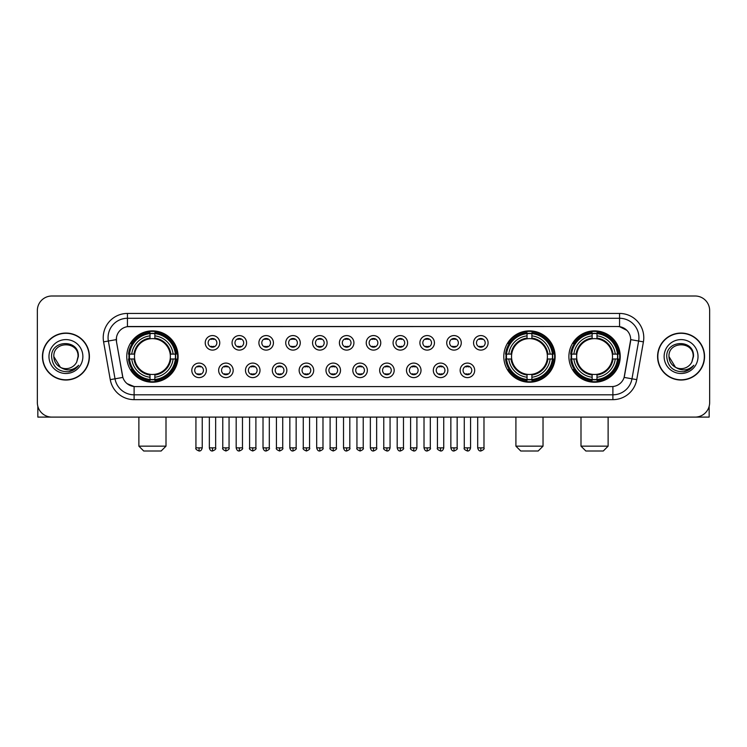 <?xml version="1.0" encoding="UTF-8"?>
<svg xmlns="http://www.w3.org/2000/svg" width="747" height="747" viewBox="0 0 747 747"><rect width="100%" height="100%" fill="white"/><g stroke="black" fill="none" stroke-linecap="round" stroke-linejoin="round"><path stroke-width="1.12" d="M503.795 356.543A25.669 25.669 0 0 0 529.464 382.221A25.669 25.669 0 0 0 555.133 356.543A25.669 25.669 0 0 0 529.464 330.874A25.669 25.669 0 0 0 503.795 356.543M568.897 356.543A25.669 25.669 0 0 0 594.565 382.221A25.669 25.669 0 0 0 620.234 356.543A25.669 25.669 0 0 0 594.565 330.874A25.669 25.669 0 0 0 568.897 356.543M126.766 356.543A25.669 25.669 0 0 0 152.435 382.221A25.669 25.669 0 0 0 178.103 356.543A25.669 25.669 0 0 0 152.435 330.874A25.669 25.669 0 0 0 126.766 356.543M206.349 370.353A7.265 7.265 0 0 1 199.075 377.618A7.265 7.265 0 0 1 191.811 370.353A7.265 7.265 0 0 1 199.075 363.089A7.265 7.265 0 0 1 206.349 370.353M194.724 370.353A4.361 4.361 0 0 0 199.075 374.714A4.361 4.361 0 0 0 203.436 370.353A4.361 4.361 0 0 0 199.075 365.993A4.361 4.361 0 0 0 194.724 370.353M233.176 370.353A7.265 7.265 0 0 1 225.911 377.618A7.265 7.265 0 0 1 218.647 370.353A7.265 7.265 0 0 1 225.911 363.089A7.265 7.265 0 0 1 233.176 370.353M221.551 370.353A4.361 4.361 0 0 0 225.911 374.714A4.361 4.361 0 0 0 230.272 370.353A4.361 4.361 0 0 0 225.911 365.993A4.361 4.361 0 0 0 221.551 370.353M260.012 370.353A7.265 7.265 0 0 1 252.747 377.618A7.265 7.265 0 0 1 245.483 370.353A7.265 7.265 0 0 1 252.747 363.089A7.265 7.265 0 0 1 260.012 370.353M248.387 370.353A4.361 4.361 0 0 0 252.747 374.714A4.361 4.361 0 0 0 257.108 370.353A4.361 4.361 0 0 0 252.747 365.993A4.361 4.361 0 0 0 248.387 370.353M286.848 370.353A7.265 7.265 0 0 1 279.583 377.618A7.265 7.265 0 0 1 272.319 370.353A7.265 7.265 0 0 1 279.583 363.089A7.265 7.265 0 0 1 286.848 370.353M275.223 370.353A4.361 4.361 0 0 0 279.583 374.714A4.361 4.361 0 0 0 283.944 370.353A4.361 4.361 0 0 0 279.583 365.993A4.361 4.361 0 0 0 275.223 370.353M313.684 370.353A7.265 7.265 0 0 1 306.419 377.618A7.265 7.265 0 0 1 299.145 370.353A7.265 7.265 0 0 1 306.419 363.089A7.265 7.265 0 0 1 313.684 370.353M302.059 370.353A4.361 4.361 0 0 0 306.419 374.714A4.361 4.361 0 0 0 310.771 370.353A4.361 4.361 0 0 0 306.419 365.993A4.361 4.361 0 0 0 302.059 370.353M340.511 370.353A7.265 7.265 0 0 1 333.246 377.618A7.265 7.265 0 0 1 325.981 370.353A7.265 7.265 0 0 1 333.246 363.089A7.265 7.265 0 0 1 340.511 370.353M328.885 370.353A4.361 4.361 0 0 0 333.246 374.714A4.361 4.361 0 0 0 337.607 370.353A4.361 4.361 0 0 0 333.246 365.993A4.361 4.361 0 0 0 328.885 370.353M367.347 370.353A7.265 7.265 0 0 1 360.082 377.618A7.265 7.265 0 0 1 352.817 370.353A7.265 7.265 0 0 1 360.082 363.089A7.265 7.265 0 0 1 367.347 370.353M355.721 370.353A4.361 4.361 0 0 0 360.082 374.714A4.361 4.361 0 0 0 364.443 370.353A4.361 4.361 0 0 0 360.082 365.993A4.361 4.361 0 0 0 355.721 370.353M394.183 370.353A7.265 7.265 0 0 1 386.918 377.618A7.265 7.265 0 0 1 379.653 370.353A7.265 7.265 0 0 1 386.918 363.089A7.265 7.265 0 0 1 394.183 370.353M382.557 370.353A4.361 4.361 0 0 0 386.918 374.714A4.361 4.361 0 0 0 391.279 370.353A4.361 4.361 0 0 0 386.918 365.993A4.361 4.361 0 0 0 382.557 370.353M421.019 370.353A7.265 7.265 0 0 1 413.754 377.618A7.265 7.265 0 0 1 406.489 370.353A7.265 7.265 0 0 1 413.754 363.089A7.265 7.265 0 0 1 421.019 370.353M409.393 370.353A4.361 4.361 0 0 0 413.754 374.714A4.361 4.361 0 0 0 418.115 370.353A4.361 4.361 0 0 0 413.754 365.993A4.361 4.361 0 0 0 409.393 370.353M447.855 370.353A7.265 7.265 0 0 1 440.581 377.618A7.265 7.265 0 0 1 433.316 370.353A7.265 7.265 0 0 1 440.581 363.089A7.265 7.265 0 0 1 447.855 370.353M436.229 370.353A4.361 4.361 0 0 0 440.581 374.714A4.361 4.361 0 0 0 444.941 370.353A4.361 4.361 0 0 0 440.581 365.993A4.361 4.361 0 0 0 436.229 370.353M474.681 370.353A7.265 7.265 0 0 1 467.417 377.618A7.265 7.265 0 0 1 460.152 370.353A7.265 7.265 0 0 1 467.417 363.089A7.265 7.265 0 0 1 474.681 370.353M463.056 370.353A4.361 4.361 0 0 0 467.417 374.714A4.361 4.361 0 0 0 471.777 370.353A4.361 4.361 0 0 0 467.417 365.993A4.361 4.361 0 0 0 463.056 370.353M219.758 342.836A7.265 7.265 0 0 1 212.493 350.11A7.265 7.265 0 0 1 205.229 342.836A7.265 7.265 0 0 1 212.493 335.571A7.265 7.265 0 0 1 219.758 342.836M208.133 342.836A4.361 4.361 0 0 0 212.493 347.196A4.361 4.361 0 0 0 216.854 342.836A4.361 4.361 0 0 0 212.493 338.484A4.361 4.361 0 0 0 208.133 342.836M246.594 342.836A7.265 7.265 0 0 1 239.329 350.11A7.265 7.265 0 0 1 232.065 342.836A7.265 7.265 0 0 1 239.329 335.571A7.265 7.265 0 0 1 246.594 342.836M234.969 342.836A4.361 4.361 0 0 0 239.329 347.196A4.361 4.361 0 0 0 243.69 342.836A4.361 4.361 0 0 0 239.329 338.484A4.361 4.361 0 0 0 234.969 342.836M273.43 342.836A7.265 7.265 0 0 1 266.165 350.11A7.265 7.265 0 0 1 258.901 342.836A7.265 7.265 0 0 1 266.165 335.571A7.265 7.265 0 0 1 273.43 342.836M261.805 342.836A4.361 4.361 0 0 0 266.165 347.196A4.361 4.361 0 0 0 270.526 342.836A4.361 4.361 0 0 0 266.165 338.484A4.361 4.361 0 0 0 261.805 342.836M300.266 342.836A7.265 7.265 0 0 1 293.001 350.11A7.265 7.265 0 0 1 285.737 342.836A7.265 7.265 0 0 1 293.001 335.571A7.265 7.265 0 0 1 300.266 342.836M288.641 342.836A4.361 4.361 0 0 0 293.001 347.196A4.361 4.361 0 0 0 297.362 342.836A4.361 4.361 0 0 0 293.001 338.484A4.361 4.361 0 0 0 288.641 342.836M327.102 342.836A7.265 7.265 0 0 1 319.828 350.11A7.265 7.265 0 0 1 312.563 342.836A7.265 7.265 0 0 1 319.828 335.571A7.265 7.265 0 0 1 327.102 342.836M315.477 342.836A4.361 4.361 0 0 0 319.828 347.196A4.361 4.361 0 0 0 324.189 342.836A4.361 4.361 0 0 0 319.828 338.484A4.361 4.361 0 0 0 315.477 342.836M353.929 342.836A7.265 7.265 0 0 1 346.664 350.11A7.265 7.265 0 0 1 339.399 342.836A7.265 7.265 0 0 1 346.664 335.571A7.265 7.265 0 0 1 353.929 342.836M342.303 342.836A4.361 4.361 0 0 0 346.664 347.196A4.361 4.361 0 0 0 351.025 342.836A4.361 4.361 0 0 0 346.664 338.484A4.361 4.361 0 0 0 342.303 342.836M380.765 342.836A7.265 7.265 0 0 1 373.5 350.11A7.265 7.265 0 0 1 366.235 342.836A7.265 7.265 0 0 1 373.5 335.571A7.265 7.265 0 0 1 380.765 342.836M369.139 342.836A4.361 4.361 0 0 0 373.5 347.196A4.361 4.361 0 0 0 377.861 342.836A4.361 4.361 0 0 0 373.5 338.484A4.361 4.361 0 0 0 369.139 342.836M407.601 342.836A7.265 7.265 0 0 1 400.336 350.11A7.265 7.265 0 0 1 393.071 342.836A7.265 7.265 0 0 1 400.336 335.571A7.265 7.265 0 0 1 407.601 342.836M395.975 342.836A4.361 4.361 0 0 0 400.336 347.196A4.361 4.361 0 0 0 404.697 342.836A4.361 4.361 0 0 0 400.336 338.484A4.361 4.361 0 0 0 395.975 342.836M434.437 342.836A7.265 7.265 0 0 1 427.172 350.11A7.265 7.265 0 0 1 419.898 342.836A7.265 7.265 0 0 1 427.172 335.571A7.265 7.265 0 0 1 434.437 342.836M422.811 342.836A4.361 4.361 0 0 0 427.172 347.196A4.361 4.361 0 0 0 431.523 342.836A4.361 4.361 0 0 0 427.172 338.484A4.361 4.361 0 0 0 422.811 342.836M461.263 342.836A7.265 7.265 0 0 1 453.999 350.11A7.265 7.265 0 0 1 446.734 342.836A7.265 7.265 0 0 1 453.999 335.571A7.265 7.265 0 0 1 461.263 342.836M449.638 342.836A4.361 4.361 0 0 0 453.999 347.196A4.361 4.361 0 0 0 458.359 342.836A4.361 4.361 0 0 0 453.999 338.484A4.361 4.361 0 0 0 449.638 342.836M488.099 342.836A7.265 7.265 0 0 1 480.835 350.11A7.265 7.265 0 0 1 473.57 342.836A7.265 7.265 0 0 1 480.835 335.571A7.265 7.265 0 0 1 488.099 342.836M476.474 342.836A4.361 4.361 0 0 0 480.835 347.196A4.361 4.361 0 0 0 485.195 342.836A4.361 4.361 0 0 0 480.835 338.484A4.361 4.361 0 0 0 476.474 342.836M110.257 379.644L103.59 341.865A24.221 24.221 0 0 1 127.438 313.441L619.562 313.441A24.221 24.221 0 0 1 643.41 341.865L636.743 379.644A24.221 24.221 0 0 1 612.895 399.654L134.105 399.654A24.221 24.221 0 0 1 110.257 379.644L115.019 378.804L108.362 341.024A19.375 19.375 0 0 1 127.438 318.278L619.562 318.278A19.375 19.375 0 0 1 638.638 341.024L631.981 378.804A19.375 19.375 0 0 1 612.895 394.808L134.105 394.808A19.375 19.375 0 0 1 115.019 378.804L122.881 377.412L116.504 341.865A13.082 13.082 0 0 1 129.38 326.514L617.62 326.514A13.082 13.082 0 0 1 630.496 341.865L624.52 375.769A13.082 13.082 0 0 1 611.644 386.582L135.356 386.582A13.082 13.082 0 0 1 122.48 375.769L116.504 341.865L116.448 337.653M129.072 358.971A23.493 23.493 0 0 1 129.072 354.125M571.194 358.971A23.493 23.493 0 0 1 571.194 354.125M506.102 358.971A23.493 23.493 0 0 1 506.102 354.125M42.439 356.543A23.493 23.493 0 0 0 65.932 380.036A23.493 23.493 0 0 0 89.416 356.543A23.493 23.493 0 0 0 65.932 333.059A23.493 23.493 0 0 0 42.439 356.543M657.584 356.543A23.493 23.493 0 0 0 681.068 380.036A23.493 23.493 0 0 0 704.561 356.543A23.493 23.493 0 0 0 681.068 333.059A23.493 23.493 0 0 0 657.584 356.543M127.438 313.441L127.438 326.663L617.62 326.514L619.562 326.663L626.864 330.342M611.644 386.582L135.356 386.582M134.105 399.654L134.105 386.516L127.121 383.659M643.41 341.865L630.701 339.624L624.118 377.412L636.743 379.644M709.65 310.528A14.529 14.529 0 0 0 695.121 295.999L51.879 295.999A14.529 14.529 0 0 0 37.35 310.528L37.35 402.558A14.529 14.529 0 0 0 51.879 417.097L695.121 417.097A14.529 14.529 0 0 0 709.65 402.558L709.65 310.528L709.65 402.558M37.35 310.528L37.35 402.558M695.121 295.999L51.879 295.999M51.879 417.097L695.121 417.097M89.173 356.543A23.25 23.25 0 0 0 65.932 333.302A23.25 23.25 0 0 0 42.682 356.543A23.25 23.25 0 0 0 65.932 379.793A23.25 23.25 0 0 0 89.173 356.543M60.404 367.319L53.821 356.543C53.074 340.921 78.78 340.921 78.033 356.543L76.708 362.062L78.332 356.543C79.527 339.063 51.048 339.493 51.58 356.543C52.542 366.852 58.219 371.913 68.612 371.754C72.842 370.932 76.194 368.775 78.668 365.264C73.085 370.633 67.025 371.334 60.488 367.365A12.111 12.111 0 0 0 76.708 362.062L78.033 356.711M60.488 367.365C56.258 365.031 54.036 361.427 53.821 356.543M48.975 356.543A16.957 16.957 0 0 0 65.932 373.5A16.957 16.957 0 0 0 82.88 356.543A16.957 16.957 0 0 0 65.932 339.596A16.957 16.957 0 0 0 48.975 356.543M78.631 365.311L74.345 369.494M74.242 369.56L68.687 371.735M37.836 406.284L37.836 417.097L94.019 417.097M704.318 356.543A23.25 23.25 0 0 0 681.068 333.302A23.25 23.25 0 0 0 657.827 356.543A23.25 23.25 0 0 0 681.068 379.793A23.25 23.25 0 0 0 704.318 356.543M675.475 367.281L668.967 356.543C668.22 340.921 693.926 340.921 693.179 356.543L691.853 362.062L693.477 356.543C694.673 339.063 666.193 339.493 666.726 356.543C667.687 366.852 673.364 371.913 683.757 371.754C687.987 370.932 691.339 368.775 693.814 365.264C688.23 370.633 682.17 371.334 675.633 367.365L675.624 367.365A12.111 12.111 0 0 0 691.853 362.062L693.179 356.711M675.633 367.365C671.404 365.031 669.181 361.427 668.967 356.543M664.12 356.543A16.957 16.957 0 0 0 681.068 373.5A16.957 16.957 0 0 0 698.025 356.543A16.957 16.957 0 0 0 681.068 339.596A16.957 16.957 0 0 0 664.12 356.543M688.79 369.914L683.832 371.735M161.156 451.001L143.713 451.001L138.877 446.155L166.002 446.155L161.156 451.001M154.853 379.476L154.853 380.447A24.025 24.025 0 0 0 176.339 358.971L175.368 358.971A23.054 23.054 0 0 1 154.853 379.476L154.853 377.235A20.832 20.832 0 0 0 173.117 358.971L170.195 358.971A17.919 17.919 0 0 0 154.853 338.793L154.853 333.62A23.054 23.054 0 0 1 175.368 354.125L176.339 354.125A24.025 24.025 0 0 0 154.853 332.648L154.853 333.62M129.511 358.971L128.531 358.971A24.025 24.025 0 0 0 150.016 380.447L150.016 379.476A23.054 23.054 0 0 1 129.511 358.971L131.752 358.971A20.832 20.832 0 0 0 150.016 377.235L150.016 374.303A17.919 17.919 0 0 0 170.195 358.971L170.904 358.971A18.628 18.628 0 0 1 154.853 375.022L154.853 377.235M150.016 333.62L150.016 332.648A24.025 24.025 0 0 0 128.531 354.125L129.511 354.125A23.054 23.054 0 0 1 150.016 333.62L150.016 335.861A20.832 20.832 0 0 0 131.752 354.125L134.675 354.125A17.919 17.919 0 0 0 150.016 374.303L150.016 375.022A18.628 18.628 0 0 1 133.965 358.971L131.752 358.971M129.558 358.971A23.008 23.008 0 0 1 129.558 354.125M154.853 333.666A23.008 23.008 0 0 0 150.016 333.666M175.312 354.125A23.008 23.008 0 0 1 175.312 358.971M175.368 354.125L173.117 354.125A20.832 20.832 0 0 0 154.853 335.861M173.117 358.971L175.368 358.971M150.016 377.235L150.016 379.476M170.195 354.125L173.117 354.125M154.853 374.331L154.853 375.022M150.016 374.303A17.919 17.919 0 0 1 134.675 358.971L133.965 358.971M154.853 379.429A23.008 23.008 0 0 1 150.016 379.429M131.752 354.125L129.511 354.125M150.016 338.755L150.016 335.861M154.853 338.793A17.919 17.919 0 0 0 134.675 354.125L133.965 354.125A18.628 18.628 0 0 1 150.016 338.074M154.853 338.764L154.853 338.074A18.628 18.628 0 0 1 170.904 354.125M132.284 343.471L130.912 343.471A25.183 25.183 0 0 1 177.618 356.543A25.183 25.183 0 0 1 130.912 369.625L132.284 369.625M538.185 451.001L520.743 451.001L515.906 446.155L543.032 446.155L538.185 451.001M531.892 379.476L531.892 380.447A24.025 24.025 0 0 0 553.368 358.971L552.397 358.971A23.054 23.054 0 0 1 531.892 379.476L531.892 377.235A20.832 20.832 0 0 0 550.156 358.971L547.224 358.971A17.919 17.919 0 0 0 531.892 338.793L531.892 333.62A23.054 23.054 0 0 1 552.397 354.125L553.368 354.125A24.025 24.025 0 0 0 531.892 332.648L531.892 333.62M506.541 358.971L505.56 358.971A24.025 24.025 0 0 0 527.046 380.447L527.046 379.476A23.054 23.054 0 0 1 506.541 358.971L508.782 358.971A20.832 20.832 0 0 0 527.046 377.235L527.046 374.303A17.919 17.919 0 0 0 547.224 358.971L547.943 358.971A18.628 18.628 0 0 1 531.892 375.022L531.892 377.235M527.046 333.62L527.046 332.648A24.025 24.025 0 0 0 505.56 354.125L506.541 354.125A23.054 23.054 0 0 1 527.046 333.62L527.046 335.861A20.832 20.832 0 0 0 508.782 354.125L511.704 354.125A17.919 17.919 0 0 0 527.046 374.303L527.046 375.022A18.628 18.628 0 0 1 510.995 358.971L508.782 358.971M506.587 358.971A23.008 23.008 0 0 1 506.587 354.125M531.892 333.666A23.008 23.008 0 0 0 527.046 333.666M552.341 354.125A23.008 23.008 0 0 1 552.341 358.971M552.397 354.125L550.156 354.125A20.832 20.832 0 0 0 531.892 335.861M550.156 358.971L552.397 358.971M527.046 377.235L527.046 379.476M547.224 354.125L550.156 354.125M531.892 374.331L531.892 375.022M527.046 374.303A17.919 17.919 0 0 1 511.704 358.971L510.995 358.971M531.892 379.429A23.008 23.008 0 0 1 527.046 379.429M508.782 354.125L506.541 354.125M527.046 338.755L527.046 335.861M531.892 338.793A17.919 17.919 0 0 0 511.704 354.125L510.995 354.125A18.628 18.628 0 0 1 527.046 338.074M531.892 338.764L531.892 338.074A18.628 18.628 0 0 1 547.943 354.125M509.314 343.471L507.941 343.471A25.183 25.183 0 0 1 554.657 356.543A25.183 25.183 0 0 1 507.941 369.625L509.314 369.625M603.287 451.001L585.844 451.001L580.998 446.155L608.123 446.155L603.287 451.001M596.984 379.476L596.984 380.447A24.025 24.025 0 0 0 618.469 358.971L617.489 358.971A23.054 23.054 0 0 1 596.984 379.476L596.984 377.235A20.832 20.832 0 0 0 615.248 358.971L612.325 358.971A17.919 17.919 0 0 0 596.984 338.793L596.984 333.62A23.054 23.054 0 0 1 617.489 354.125L618.469 354.125A24.025 24.025 0 0 0 596.984 332.648L596.984 333.62M571.632 358.971L570.661 358.971A24.025 24.025 0 0 0 592.147 380.447L592.147 379.476A23.054 23.054 0 0 1 571.632 358.971L573.883 358.971A20.832 20.832 0 0 0 592.147 377.235L592.147 374.303A17.919 17.919 0 0 0 612.325 358.971L613.035 358.971A18.628 18.628 0 0 1 596.984 375.022L596.984 377.235M592.147 333.62L592.147 332.648A24.025 24.025 0 0 0 570.661 354.125L571.632 354.125A23.054 23.054 0 0 1 592.147 333.62L592.147 335.861A20.832 20.832 0 0 0 573.883 354.125L576.805 354.125A17.919 17.919 0 0 0 592.147 374.303L592.147 375.022A18.628 18.628 0 0 1 576.096 358.971L573.883 358.971M571.688 358.971A23.008 23.008 0 0 1 571.688 354.125M596.984 333.666A23.008 23.008 0 0 0 592.147 333.666M617.442 354.125A23.008 23.008 0 0 1 617.442 358.971M617.489 354.125L615.248 354.125A20.832 20.832 0 0 0 596.984 335.861M615.248 358.971L617.489 358.971M592.147 377.235L592.147 379.476M612.325 354.125L615.248 354.125M596.984 374.331L596.984 375.022M592.147 374.303A17.919 17.919 0 0 1 576.805 358.971L576.096 358.971M596.984 379.429A23.008 23.008 0 0 1 592.147 379.429M573.883 354.125L571.632 354.125M592.147 338.755L592.147 335.861M596.984 338.793A17.919 17.919 0 0 0 576.805 354.125L576.096 354.125A18.628 18.628 0 0 1 592.147 338.074M596.984 338.764L596.984 338.074A18.628 18.628 0 0 1 613.035 354.125M574.415 343.471L573.042 343.471A25.183 25.183 0 0 1 619.749 356.543A25.183 25.183 0 0 1 573.042 369.625L574.415 369.625M211.046 346.953L211.046 346.263A3.716 3.716 0 0 0 213.95 346.263L213.95 346.953M213.95 338.727L213.95 339.418A3.716 3.716 0 0 0 211.046 339.418L211.046 338.727M237.882 346.953L237.882 346.263A3.716 3.716 0 0 0 240.786 346.263L240.786 346.953M240.786 338.727L240.786 339.418A3.716 3.716 0 0 0 237.882 339.418L237.882 338.727M264.709 346.953L264.709 346.263A3.716 3.716 0 0 0 267.622 346.263L267.622 346.953M267.622 338.727L267.622 339.418A3.716 3.716 0 0 0 264.709 339.418L264.709 338.727M291.545 346.953L291.545 346.263A3.716 3.716 0 0 0 294.449 346.263L294.449 346.953M294.449 338.727L294.449 339.418A3.716 3.716 0 0 0 291.545 339.418L291.545 338.727M318.381 346.953L318.381 346.263A3.716 3.716 0 0 0 321.285 346.263L321.285 346.953M321.285 338.727L321.285 339.418A3.716 3.716 0 0 0 318.381 339.418L318.381 338.727M345.217 346.953L345.217 346.263A3.716 3.716 0 0 0 348.121 346.263L348.121 346.953M348.121 338.727L348.121 339.418A3.716 3.716 0 0 0 345.217 339.418L345.217 338.727M372.043 346.953L372.043 346.263A3.716 3.716 0 0 0 374.957 346.263L374.957 346.953M374.957 338.727L374.957 339.418A3.716 3.716 0 0 0 372.043 339.418L372.043 338.727M398.879 346.953L398.879 346.263A3.716 3.716 0 0 0 401.783 346.263L401.783 346.953M401.783 338.727L401.783 339.418A3.716 3.716 0 0 0 398.879 339.418L398.879 338.727M425.715 346.953L425.715 346.263A3.716 3.716 0 0 0 428.619 346.263L428.619 346.953M428.619 338.727L428.619 339.418A3.716 3.716 0 0 0 425.715 339.418L425.715 338.727M452.551 346.953L452.551 346.263A3.716 3.716 0 0 0 455.455 346.263L455.455 346.953M455.455 338.727L455.455 339.418A3.716 3.716 0 0 0 452.551 339.418L452.551 338.727M479.378 346.953L479.378 346.263A3.716 3.716 0 0 0 482.291 346.263L482.291 346.953M482.291 338.727L482.291 339.418A3.716 3.716 0 0 0 479.378 339.418L479.378 338.727M197.628 374.462L197.628 373.771A3.716 3.716 0 0 0 200.532 373.771L200.532 374.462M200.532 366.245L200.532 366.936A3.716 3.716 0 0 0 197.628 366.936L197.628 366.245M224.464 374.462L224.464 373.771A3.716 3.716 0 0 0 227.368 373.771L227.368 374.462M227.368 366.245L227.368 366.936A3.716 3.716 0 0 0 224.464 366.936L224.464 366.245M251.291 374.462L251.291 373.771A3.716 3.716 0 0 0 254.204 373.771L254.204 374.462M254.204 366.245L254.204 366.936A3.716 3.716 0 0 0 251.291 366.936L251.291 366.245M278.127 374.462L278.127 373.771A3.716 3.716 0 0 0 281.031 373.771L281.031 374.462M281.031 366.245L281.031 366.936A3.716 3.716 0 0 0 278.127 366.936L278.127 366.245M304.963 374.462L304.963 373.771A3.716 3.716 0 0 0 307.867 373.771L307.867 374.462M307.867 366.245L307.867 366.936A3.716 3.716 0 0 0 304.963 366.936L304.963 366.245M331.799 374.462L331.799 373.771A3.716 3.716 0 0 0 334.703 373.771L334.703 374.462M334.703 366.245L334.703 366.936A3.716 3.716 0 0 0 331.799 366.936L331.799 366.245M358.625 374.462L358.625 373.771A3.716 3.716 0 0 0 361.539 373.771L361.539 374.462M361.539 366.245L361.539 366.936A3.716 3.716 0 0 0 358.625 366.936L358.625 366.245M385.461 374.462L385.461 373.771A3.716 3.716 0 0 0 388.375 373.771L388.375 374.462M388.375 366.245L388.375 366.936A3.716 3.716 0 0 0 385.461 366.936L385.461 366.245M412.297 374.462L412.297 373.771A3.716 3.716 0 0 0 415.201 373.771L415.201 374.462M415.201 366.245L415.201 366.936A3.716 3.716 0 0 0 412.297 366.936L412.297 366.245M439.133 374.462L439.133 373.771A3.716 3.716 0 0 0 442.037 373.771L442.037 374.462M442.037 366.245L442.037 366.936A3.716 3.716 0 0 0 439.133 366.936L439.133 366.245M465.969 374.462L465.969 373.771A3.716 3.716 0 0 0 468.873 373.771L468.873 374.462M468.873 366.245L468.873 366.936A3.716 3.716 0 0 0 465.969 366.936L465.969 366.245M709.164 406.284L709.164 417.097L652.981 417.097M619.562 313.441L619.562 326.663M103.59 341.865L108.362 341.024A19.375 19.375 0 0 1 108.063 337.653M108.362 341.024L116.299 339.624M612.895 386.516L612.895 399.654M154.853 374.303A17.919 17.919 0 0 0 170.195 358.971M150.016 379.644A23.222 23.222 0 0 0 154.853 379.644M175.536 358.971A23.222 23.222 0 0 0 175.536 354.125M154.853 333.451A23.222 23.222 0 0 0 150.016 333.451M531.892 374.303A17.919 17.919 0 0 0 547.224 358.971M527.046 379.644A23.222 23.222 0 0 0 531.892 379.644M552.565 358.971A23.222 23.222 0 0 0 552.565 354.125M531.892 333.451A23.222 23.222 0 0 0 527.046 333.451M596.984 374.303A17.919 17.919 0 0 0 612.325 358.971M592.147 379.644A23.222 23.222 0 0 0 596.984 379.644M617.666 358.971A23.222 23.222 0 0 0 617.666 354.125M596.984 333.451A23.222 23.222 0 0 0 592.147 333.451M212.493 447.855L209.347 447.855C209.898 450.096 210.943 451.141 212.493 451.001L212.493 447.855L215.65 447.855L215.65 417.097M239.329 447.855L236.183 447.855C236.734 450.096 237.779 451.141 239.329 451.001L239.329 447.855L242.476 447.855L242.476 417.097M266.165 447.855L263.019 447.855C263.57 450.096 264.615 451.141 266.165 451.001L266.165 447.855L269.312 447.855L269.312 417.097M293.001 447.855L289.845 447.855C290.396 450.096 291.451 451.141 293.001 451.001L293.001 447.855L296.148 447.855L296.148 417.097M319.828 447.855L316.681 447.855C317.232 450.096 318.287 451.141 319.828 451.001L319.828 447.855L322.984 447.855L322.984 417.097M346.664 447.855L343.517 447.855C344.068 450.096 345.114 451.141 346.664 451.001L346.664 447.855L349.811 447.855L349.811 417.097M373.5 447.855L370.353 447.855C370.904 450.096 371.95 451.141 373.5 451.001L373.5 447.855L376.647 447.855L376.647 417.097M400.336 447.855L397.189 447.855C397.731 450.096 398.786 451.141 400.336 451.001L400.336 447.855L403.483 447.855L403.483 417.097M427.172 447.855L424.016 447.855C424.567 450.096 425.622 451.141 427.172 451.001L427.172 447.855L430.319 447.855L430.319 417.097M453.999 447.855L450.852 447.855C451.403 450.096 452.449 451.141 453.999 451.001L453.999 447.855L457.155 447.855L457.155 417.097M480.835 447.855L477.688 447.855C478.239 450.096 479.285 451.141 480.835 451.001L480.835 447.855L483.981 447.855L483.981 417.097M199.075 447.855L195.929 447.855C195.294 448.854 196.34 449.909 199.075 451.001L199.075 447.855L202.232 447.855L202.232 417.097M225.911 447.855L222.765 447.855C222.13 448.854 223.176 449.909 225.911 451.001L225.911 447.855L229.058 447.855L229.058 417.097M252.747 447.855L249.601 447.855C248.956 448.854 250.012 449.909 252.747 451.001L252.747 447.855L255.894 447.855L255.894 417.097M279.583 447.855L276.437 447.855C275.792 448.854 276.848 449.909 279.583 451.001L279.583 447.855L282.73 447.855L282.73 417.097M306.419 447.855L303.263 447.855C302.628 448.854 303.674 449.909 306.419 451.001L306.419 447.855L309.566 447.855L309.566 417.097M333.246 447.855L330.099 447.855C329.464 448.854 330.51 449.909 333.246 451.001L333.246 447.855L336.402 447.855L336.402 417.097M360.082 447.855L356.935 447.855C356.3 448.854 357.346 449.909 360.082 451.001L360.082 447.855L363.229 447.855L363.229 417.097M386.918 447.855L383.771 447.855C383.127 448.854 384.182 449.909 386.918 451.001L386.918 447.855L390.065 447.855L390.065 417.097M413.754 447.855L410.598 447.855C409.963 448.854 411.009 449.909 413.754 451.001L413.754 447.855L416.901 447.855L416.901 417.097M440.581 447.855L437.434 447.855C436.799 448.854 437.845 449.909 440.581 451.001L440.581 447.855L443.737 447.855L443.737 417.097M467.417 447.855L464.27 447.855C463.635 448.854 464.681 449.909 467.417 451.001L467.417 447.855L470.563 447.855L470.563 417.097M166.002 417.097L166.002 446.155M138.877 417.097L138.877 446.155M543.032 417.097L543.032 446.155M515.906 417.097L515.906 446.155M608.123 417.097L608.123 446.155M580.998 417.097L580.998 446.155M209.347 447.855L209.347 417.097M215.65 447.855C216.285 448.854 215.239 449.909 212.493 451.001M236.183 447.855L236.183 417.097M242.476 447.855C243.12 448.854 242.065 449.909 239.329 451.001M263.019 447.855L263.019 417.097M269.312 447.855C269.947 448.854 268.901 449.909 266.165 451.001M289.845 447.855L289.845 417.097M296.148 447.855C296.783 448.854 295.737 449.909 293.001 451.001M316.681 447.855L316.681 417.097M322.984 447.855C323.619 448.854 322.573 449.909 319.828 451.001M343.517 447.855L343.517 417.097M349.811 447.855C350.455 448.854 349.4 449.909 346.664 451.001M370.353 447.855L370.353 417.097M376.647 447.855C377.291 448.854 376.236 449.909 373.5 451.001M397.189 447.855L397.189 417.097M403.483 447.855C404.118 448.854 403.072 449.909 400.336 451.001M424.016 447.855L424.016 417.097M430.319 447.855C430.954 448.854 429.908 449.909 427.172 451.001M450.852 447.855L450.852 417.097M457.155 447.855C457.79 448.854 456.744 449.909 453.999 451.001M477.688 447.855L477.688 417.097M483.981 447.855C484.626 448.854 483.57 449.909 480.835 451.001M195.929 447.855L195.929 417.097M202.232 447.855C201.681 450.096 200.626 451.141 199.075 451.001M222.765 447.855L222.765 417.097M229.058 447.855C229.702 448.854 228.647 449.909 225.911 451.001M249.601 447.855L249.601 417.097M255.894 447.855C256.538 448.854 255.483 449.909 252.747 451.001M276.437 447.855L276.437 417.097M282.73 447.855C283.365 448.854 282.319 449.909 279.583 451.001M303.263 447.855L303.263 417.097M309.566 447.855C310.201 448.854 309.155 449.909 306.419 451.001M330.099 447.855L330.099 417.097M336.402 447.855C337.037 448.854 335.991 449.909 333.246 451.001M356.935 447.855L356.935 417.097M363.229 447.855C363.873 448.854 362.818 449.909 360.082 451.001M383.771 447.855L383.771 417.097M390.065 447.855C389.514 450.096 388.468 451.141 386.918 451.001M410.598 447.855L410.598 417.097M416.901 447.855C416.35 450.096 415.304 451.141 413.754 451.001M437.434 447.855L437.434 417.097M443.737 447.855C443.186 450.096 442.131 451.141 440.581 451.001M464.27 447.855L464.27 417.097M470.563 447.855C470.022 450.096 468.967 451.141 467.417 451.001"/></g></svg>
